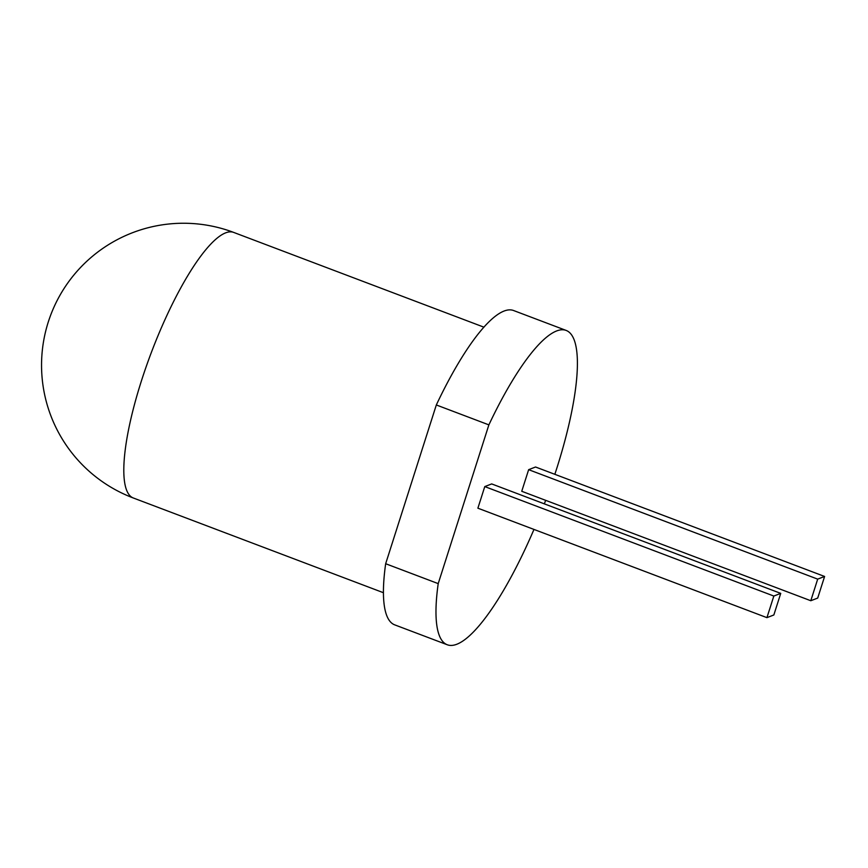 <?xml version="1.0" encoding="UTF-8"?>
<svg xmlns="http://www.w3.org/2000/svg" width="868" height="868" viewBox="0 0 868 868"><rect width="100%" height="100%" fill="white"/><g stroke="black" fill="none" stroke-linecap="round" stroke-linejoin="round"><path stroke-width="1.3" d="M566.229 330.458A168.034 40.937 -69.3 0 0 488.879 424.875L436.322 404.965A168.034 40.937 -69.3 0 1 513.672 310.56L566.229 330.458A168.034 40.937 -69.3 0 1 554.847 474.308M533.972 529.426A168.034 40.937 -69.3 0 1 447.215 644.74L394.658 624.841A168.034 40.937 -69.3 0 1 385.663 563.723L436.322 404.965M545.668 500.326A168.034 40.937 -69.3 0 1 544.334 503.852M447.215 644.74A168.034 40.937 -69.3 0 1 438.21 583.621L385.663 563.723M488.879 424.875L438.21 583.621M766.932 617.647L477.888 508.192L484.778 486.59L491.689 483.921L780.733 593.376L773.833 596.045L766.932 617.647L773.844 614.978L780.733 593.376M810.799 600.732L521.744 491.277L528.645 469.675L535.545 467.006L824.6 576.46L817.689 579.13L810.799 600.732L817.71 598.063L824.6 576.46M484.778 486.59L773.833 596.045M528.645 469.675L817.689 579.13M133.238 497.961A141.961 141.961 0 0 1 50.745 314.932A141.961 141.961 0 0 1 233.785 232.45A141.961 34.579 110.7 0 0 151.162 352.961A141.961 34.579 110.7 0 0 133.238 497.961L383.406 592.703M233.785 232.45L483.953 327.182"/></g></svg>
